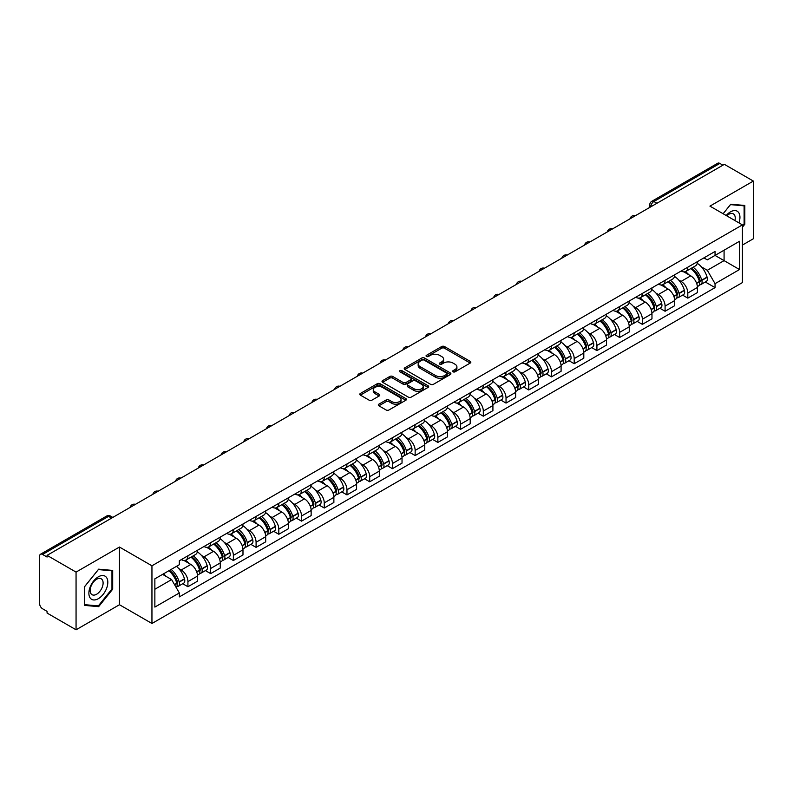 <?xml version="1.0" encoding="UTF-8"?>
<svg xmlns="http://www.w3.org/2000/svg" width="793" height="793" viewBox="0 0 793 793"><rect width="100%" height="100%" fill="white"/><g stroke="black" fill="none" stroke-linecap="round" stroke-linejoin="round"><path stroke-width="1.19" d="M453.051 371.818A1.417 0.813 0 0 0 455.053 371.818L470.249 363.045A2.022 1.17 0 0 0 470.834 362.223A2.022 1.17 0 0 0 470.249 361.4L444.516 346.541A2.022 1.17 0 0 0 441.651 346.541L426.465 355.314A1.417 0.813 0 0 0 426.049 355.888A1.417 0.813 0 0 0 426.465 356.463A1.417 0.813 0 0 0 428.468 356.463L430.43 355.333A6.473 3.737 0 0 1 439.58 355.333L441.721 356.572A6.473 3.737 0 0 1 443.624 359.209A6.473 3.737 0 0 1 441.721 361.856L439.758 362.986A1.417 0.813 0 0 0 439.342 363.561A1.417 0.813 0 0 0 439.758 364.146A1.417 0.813 0 0 0 441.76 364.146L443.723 363.006A6.473 3.737 0 0 1 452.872 363.006L455.023 364.245A6.473 3.737 0 0 1 456.917 366.891A6.473 3.737 0 0 1 455.023 369.528L453.051 370.668A1.417 0.813 0 0 0 452.644 371.243A1.417 0.813 0 0 0 453.051 371.818L453.051 370.668M378.885 404.152A2.022 1.17 0 0 0 378.301 404.975A2.022 1.17 0 0 0 378.885 405.808L386.112 409.971A2.022 1.17 0 0 0 388.966 409.971L405.838 400.237A2.022 1.17 0 0 0 406.432 399.404A2.022 1.17 0 0 0 405.838 398.582L380.105 383.723A2.022 1.17 0 0 0 377.25 383.723L360.379 393.467A2.022 1.17 0 0 0 359.784 394.29A2.022 1.17 0 0 0 360.379 395.112L369.092 400.148A2.022 1.17 0 0 0 371.957 400.148L379.173 395.985A2.022 1.17 0 0 0 379.768 395.162A2.022 1.17 0 0 0 379.173 394.329L374.851 391.831A5.412 3.122 0 0 1 373.265 389.631A5.412 3.122 0 0 1 376.606 386.746A5.412 3.122 0 0 1 382.504 387.42L399.444 397.204A5.412 3.122 0 0 1 401.03 399.404A5.412 3.122 0 0 1 397.689 402.289A5.412 3.122 0 0 1 391.792 401.615L388.966 399.989A2.022 1.17 0 0 0 386.112 399.989L378.885 404.152L378.885 405.808L386.112 401.664L386.112 399.989M151.949 565.796L119.465 547.041L76.059 572.1L47.074 555.368L724.366 164.339L753.35 181.072L709.943 206.13L742.426 224.885L151.949 565.796L151.949 623.486L742.426 282.576L742.426 224.885M430.569 384.308A2.022 1.17 0 0 0 433.434 384.308L450.305 374.564A2.022 1.17 0 0 0 450.89 373.741A2.022 1.17 0 0 0 450.305 372.908L424.572 358.059A2.022 1.17 0 0 0 421.707 358.059L404.836 367.793A2.022 1.17 0 0 0 404.242 368.616A2.022 1.17 0 0 0 404.836 369.449L430.569 384.308M400.475 372.125A1.417 0.813 0 0 1 401.912 372.323L401.912 370.638L428.071 385.745A2.022 1.17 0 0 1 428.666 386.578A2.022 1.17 0 0 1 428.071 387.4L411.2 397.134A2.022 1.17 0 0 1 408.345 397.134L382.603 382.285L389.829 378.142L389.829 376.457L382.603 380.63A2.022 1.17 0 0 0 382.018 381.453A2.022 1.17 0 0 0 382.603 382.285L382.603 380.63M389.829 378.142A2.022 1.17 0 0 1 392.684 378.142L392.684 376.457A2.022 1.17 0 0 0 389.829 376.457M392.684 376.457L403.122 382.484A2.022 1.17 0 0 0 405.986 382.484L410.774 379.718A2.022 1.17 0 0 0 411.359 378.895A2.022 1.17 0 0 0 410.774 378.073L399.91 371.798A1.417 0.813 0 0 1 399.494 371.223A1.417 0.813 0 0 1 400.366 370.47A1.417 0.813 0 0 1 401.912 370.638M76.059 572.1L76.059 629.791L47.074 613.058L47.074 611.373L42.564 608.766A4.124 2.379 -120 0 1 39.65 603.721L39.65 556.121A4.124 2.379 -120 0 1 40.502 554.238L106.48 516.144A4.124 2.379 60 0 1 108.542 516.352L42.564 554.446A4.124 2.379 -120 0 0 40.502 554.238M742.426 245.067L753.35 238.762L753.35 181.072M76.059 629.791L119.465 604.732L151.949 623.486M47.074 555.368L47.074 557.053L42.564 554.446M656.931 203.276L653.868 201.511A4.124 2.379 60 0 0 651.806 201.303L717.794 163.209A4.124 2.379 60 0 1 719.846 163.417L653.868 201.511A4.124 2.379 120 0 0 650.954 206.557L650.954 206.725M722.909 165.182L719.846 163.417M687.809 267.182A9.476 5.472 60 0 1 685.846 271.434L695.461 265.883A9.476 5.472 -120 0 0 697.424 261.631M678.679 279.998L681.108 281.396A9.476 5.472 60 0 1 687.809 293.004L697.424 287.453A9.476 5.472 -120 0 0 690.723 275.845L683.834 271.87M697.424 287.453L697.424 292.577L687.809 298.128L682.595 295.125M685.846 271.434A9.476 5.472 60 0 1 681.177 271.008M687.809 293.004L687.809 298.128M665.079 280.306A9.476 5.472 60 0 1 663.126 284.558L672.732 279.007A9.476 5.472 -120 0 0 674.694 274.755M659.875 308.239L665.089 311.252L674.694 305.701L674.694 300.567A9.476 5.472 -120 0 0 667.993 288.969L661.114 284.994M663.126 284.558A9.476 5.472 60 0 1 658.458 284.132M655.96 293.113L658.388 294.51A9.476 5.472 60 0 1 665.089 306.118L665.089 311.252M642.36 293.42A9.476 5.472 60 0 1 640.397 297.672L650.012 292.121A9.476 5.472 -120 0 0 651.975 287.869M637.146 321.353L642.36 324.367L651.975 318.816L651.975 313.691A9.476 5.472 -120 0 0 645.274 302.083L638.395 298.109M640.397 297.672A9.476 5.472 60 0 1 635.738 297.246M633.24 306.237L635.659 307.634A9.476 5.472 60 0 1 642.36 319.242L642.36 324.367M619.64 306.544A9.476 5.472 60 0 1 617.678 310.797L627.293 305.246A9.476 5.472 -120 0 0 629.255 300.993M614.426 334.477L619.64 337.481L629.255 331.94L629.255 326.805A9.476 5.472 -120 0 0 622.555 315.198L615.675 311.233M617.678 310.797A9.476 5.472 60 0 1 613.009 310.36M610.521 319.351L612.939 320.749A9.476 5.472 60 0 1 619.64 332.356L619.64 337.481M596.921 319.658A9.476 5.472 60 0 1 594.958 323.911L604.573 318.36A9.476 5.472 -120 0 0 606.536 314.107M591.707 347.592L596.921 350.605L606.536 345.054L606.536 339.919A9.476 5.472 -120 0 0 599.835 328.322L592.956 324.347M594.958 323.911A9.476 5.472 60 0 1 590.289 323.485M587.791 332.465L590.22 333.873A9.476 5.472 60 0 1 596.921 345.47L596.921 350.605M574.191 332.773A9.476 5.472 60 0 1 572.239 337.025L581.844 331.484A9.476 5.472 -120 0 0 583.807 327.222M568.987 360.716L574.201 363.719L583.807 358.168L583.807 353.044A9.476 5.472 -120 0 0 577.106 341.436L570.226 337.461M572.239 337.025A9.476 5.472 60 0 1 567.57 336.599M565.072 345.589L567.501 346.987A9.476 5.472 60 0 1 574.201 358.595L574.201 363.719M551.472 345.897A9.476 5.472 60 0 1 549.509 350.149L559.124 344.598A9.476 5.472 -120 0 0 561.087 340.346M546.258 373.83L551.472 376.844L561.087 371.293L561.087 366.158A9.476 5.472 -120 0 0 554.386 354.56L547.507 350.585M549.509 350.149A9.476 5.472 60 0 1 544.85 349.723M542.353 358.704L544.771 360.101A9.476 5.472 60 0 1 551.472 371.709L551.472 376.844M528.753 359.011A9.476 5.472 60 0 1 526.79 363.263L536.405 357.712A9.476 5.472 -120 0 0 538.368 353.46M523.539 386.944L528.753 389.958L538.368 384.407L538.368 379.282A9.476 5.472 -120 0 0 531.667 367.674L524.788 363.7M526.79 363.263A9.476 5.472 60 0 1 522.121 362.837M519.633 371.828L522.052 373.225A9.476 5.472 60 0 1 528.753 384.833L528.753 389.958M506.033 372.135A9.476 5.472 60 0 1 504.07 376.388L513.686 370.837A9.476 5.472 -120 0 0 515.648 366.584M500.819 400.069L506.033 403.082L515.648 397.531L515.648 392.396A9.476 5.472 -120 0 0 508.947 380.789L502.068 376.824M504.07 376.388A9.476 5.472 60 0 1 499.402 375.961M496.904 384.942L499.332 386.34A9.476 5.472 60 0 1 506.033 397.947L506.033 403.082M483.314 385.249A9.476 5.472 60 0 1 481.351 389.502L490.956 383.951A9.476 5.472 -120 0 0 492.919 379.698M478.1 413.183L483.314 416.196L492.919 410.645L492.919 405.52A9.476 5.472 -120 0 0 486.218 393.913L479.339 389.938M481.351 389.502A9.476 5.472 60 0 1 476.682 389.076M474.184 398.066L476.613 399.464A9.476 5.472 60 0 1 483.314 411.061L483.314 416.196M460.584 398.364A9.476 5.472 60 0 1 458.622 402.626L468.237 397.075A9.476 5.472 -120 0 0 470.199 392.822M455.37 426.307L460.584 429.31L470.199 423.759L470.199 418.635A9.476 5.472 -120 0 0 463.499 407.027L456.619 403.052M458.622 402.626A9.476 5.472 60 0 1 453.963 402.19M451.465 411.18L453.883 412.578A9.476 5.472 60 0 1 460.584 424.186L460.584 429.31M437.865 411.488A9.476 5.472 60 0 1 435.902 415.74L445.517 410.189A9.476 5.472 -120 0 0 447.48 405.937M432.651 439.421L437.865 442.435L447.48 436.884L447.48 431.749A9.476 5.472 -120 0 0 440.779 420.151L433.9 416.176M435.902 415.74A9.476 5.472 60 0 1 431.243 415.314M428.745 424.295L431.164 425.702A9.476 5.472 60 0 1 437.865 437.3L437.865 442.435M415.145 424.602A9.476 5.472 60 0 1 413.183 428.854L422.798 423.303A9.476 5.472 -120 0 0 424.761 419.051M409.931 452.545L415.145 455.549L424.761 449.998L424.761 444.873A9.476 5.472 -120 0 0 418.06 433.265L411.18 429.291M413.183 428.854A9.476 5.472 60 0 1 408.514 428.428M406.016 437.419L408.445 438.816A9.476 5.472 60 0 1 415.145 450.424L415.145 455.549M392.426 437.726A9.476 5.472 60 0 1 390.463 441.979L400.069 436.428A9.476 5.472 -120 0 0 402.031 432.175M387.212 465.66L392.426 468.673L402.031 463.122L402.031 457.987A9.476 5.472 -120 0 0 395.33 446.38L388.451 442.415M390.463 441.979A9.476 5.472 60 0 1 385.794 441.552M383.297 450.533L385.725 451.931A9.476 5.472 60 0 1 392.426 463.538L392.426 468.673M369.697 450.84A9.476 5.472 60 0 1 367.734 455.093L377.349 449.542A9.476 5.472 -120 0 0 379.312 445.289M364.483 478.774L369.697 481.787L379.312 476.236L379.312 471.111A9.476 5.472 -120 0 0 372.611 459.504L365.732 455.529M367.734 455.093A9.476 5.472 60 0 1 363.075 454.667M360.577 463.657L362.996 465.055A9.476 5.472 60 0 1 369.697 476.662L369.697 481.787M346.977 463.964A9.476 5.472 60 0 1 345.014 468.217L354.63 462.666A9.476 5.472 -120 0 0 356.592 458.413M341.763 491.898L346.977 494.901L356.592 489.36L356.592 484.226A9.476 5.472 -120 0 0 349.891 472.618L343.012 468.653M345.014 468.217A9.476 5.472 60 0 1 340.356 467.781M337.858 476.771L340.276 478.169A9.476 5.472 60 0 1 346.977 489.777L346.977 494.901M324.258 477.079A9.476 5.472 60 0 1 322.295 481.331L331.91 475.78A9.476 5.472 -120 0 0 333.873 471.528M319.044 505.012L324.258 508.026L333.873 502.475L333.873 497.34A9.476 5.472 -120 0 0 327.172 485.742L320.293 481.767M322.295 481.331A9.476 5.472 60 0 1 317.626 480.905M315.128 489.886L317.557 491.293A9.476 5.472 60 0 1 324.258 502.891L324.258 508.026M301.538 490.193A9.476 5.472 60 0 1 299.576 494.445L309.181 488.904A9.476 5.472 -120 0 0 311.143 484.642M296.324 518.136L301.538 521.14L311.143 515.589L311.143 510.464A9.476 5.472 -120 0 0 304.443 498.856L297.563 494.882M299.576 494.445A9.476 5.472 60 0 1 294.907 494.019M292.409 503.01L294.837 504.407A9.476 5.472 60 0 1 301.538 516.015L301.538 521.14M278.809 503.317A9.476 5.472 60 0 1 276.846 507.57L286.461 502.019A9.476 5.472 -120 0 0 288.424 497.766M273.595 531.251L278.809 534.264L288.424 528.713L288.424 523.578A9.476 5.472 -120 0 0 281.723 511.981L274.844 508.006M276.846 507.57A9.476 5.472 60 0 1 272.187 507.143M269.689 516.124L272.108 517.522A9.476 5.472 60 0 1 278.809 529.129L278.809 534.264M256.089 516.431A9.476 5.472 60 0 1 254.127 520.684L263.742 515.133A9.476 5.472 -120 0 0 265.705 510.88M250.875 544.365L256.089 547.378L265.705 541.827L265.705 536.702A9.476 5.472 -120 0 0 259.004 525.095L252.124 521.12M254.127 520.684A9.476 5.472 60 0 1 249.468 520.258M246.97 529.248L249.389 530.646A9.476 5.472 60 0 1 256.089 542.253L256.089 547.378M233.37 529.555A9.476 5.472 60 0 1 231.407 533.808L241.022 528.257A9.476 5.472 -120 0 0 242.985 524.004M228.156 557.489L233.37 560.502L242.985 554.951L242.985 549.817A9.476 5.472 -120 0 0 236.284 538.209L229.405 534.244M231.407 533.808A9.476 5.472 60 0 1 226.739 533.382M224.241 542.362L226.669 543.76A9.476 5.472 60 0 1 233.37 555.368L233.37 560.502M210.651 542.67A9.476 5.472 60 0 1 208.688 546.922L218.293 541.371A9.476 5.472 -120 0 0 220.256 537.119M205.437 570.603L210.651 573.617L220.256 568.066L220.256 562.941A9.476 5.472 -120 0 0 213.555 551.333L206.676 547.358M208.688 546.922A9.476 5.472 60 0 1 204.019 546.496M201.521 555.487L203.95 556.884A9.476 5.472 60 0 1 210.651 568.482L210.651 573.617M187.921 555.784A9.476 5.472 60 0 1 185.958 560.046L195.574 554.495A9.476 5.472 -120 0 0 197.536 550.243M182.707 583.727L187.921 586.731L197.536 581.18L197.536 576.055A9.476 5.472 -120 0 0 190.835 564.447L183.956 560.473M185.958 560.046A9.476 5.472 60 0 1 181.3 559.61M178.802 568.601L181.22 569.998A9.476 5.472 60 0 1 187.921 581.606L187.921 586.731M703.897 257.894L707.326 259.866L739.512 241.28L724.078 250.201L724.078 260.629L707.326 270.294L701.409 266.874M154.863 589.258L171.615 579.584L179.327 592.956L154.863 607.081L154.863 578.831L179.327 564.705L179.327 560.75L715.048 251.46L715.048 255.415L739.512 269.541L715.048 283.666L707.326 270.294M739.512 241.28L739.512 269.541M179.327 592.956L179.327 596.911L715.048 287.621L715.048 283.666M742.426 227.194L744.825 224.211L744.825 205.466L730.769 204.207L723.117 213.733M119.465 547.041L119.465 604.732M84.583 605.396L98.639 606.655L112.695 589.169L112.695 570.425L98.639 569.166L84.583 586.651L84.583 605.396M171.615 579.584L162.585 574.37M705.314 282.001L715.048 287.621M744.102 223.785L744.825 224.211M97.152 605.793L98.639 606.655M111.972 588.743L112.695 589.169M453.616 372.016L455.023 371.213A6.473 3.737 0 0 0 456.917 368.567L456.917 366.891M443.624 359.209L443.624 360.894A6.473 3.737 0 0 1 441.721 363.531L440.323 364.344M470.219 363.065L444.516 348.226A2.022 1.17 0 0 0 441.651 348.226L427.031 356.662M450.275 374.583L424.572 359.735A2.022 1.17 0 0 0 421.707 359.735L404.866 369.459M446.727 374.316A1.417 0.813 0 0 0 447.143 373.741A1.417 0.813 0 0 0 446.727 373.156L424.136 360.121A1.417 0.813 0 0 0 422.134 360.121L420.062 361.311A6.473 3.737 0 0 0 418.169 363.957A6.473 3.737 0 0 0 420.062 366.594L435.506 375.515A6.473 3.737 0 0 0 444.655 375.515L446.727 374.316L446.727 376.001A1.417 0.813 0 0 0 447.143 375.416L447.143 373.741M418.169 363.957L418.169 365.642A6.473 3.737 0 0 0 420.062 368.279L420.062 366.594M446.727 376.001L444.655 377.19A6.473 3.737 0 0 1 435.506 377.19L420.062 368.279M392.684 378.142L403.122 384.169A2.022 1.17 0 0 0 405.986 384.169L410.774 381.403A2.022 1.17 0 0 0 411.359 380.581L411.359 378.895M401.912 372.323L428.042 387.41M413.956 388.739A5.412 3.122 0 0 0 419.844 389.413A5.412 3.122 0 0 0 423.184 386.528A5.412 3.122 0 0 0 421.598 384.327L415.631 380.878A2.022 1.17 0 0 0 412.776 380.878L407.979 383.643A2.022 1.17 0 0 0 407.394 384.466A2.022 1.17 0 0 0 407.979 385.289L413.956 388.739L413.956 390.424A5.412 3.122 0 0 0 419.844 391.098A5.412 3.122 0 0 0 423.184 388.213L423.184 386.528M407.394 384.466L407.394 386.151A2.022 1.17 0 0 0 407.979 386.974L407.979 385.289M413.956 390.424L407.979 386.974M401.03 399.404L401.03 401.089A5.412 3.122 0 0 1 397.689 403.974A5.412 3.122 0 0 1 391.792 403.3L388.966 401.664A2.022 1.17 0 0 0 386.112 401.664M373.265 389.631L373.265 391.306A5.412 3.122 0 0 0 374.851 393.516L374.851 391.831M379.173 394.329L379.173 395.985L374.851 393.516M405.808 400.247L380.105 385.408A2.022 1.17 0 0 0 377.25 385.408L360.399 395.132M691.387 268.242A12.975 7.494 60 0 1 691.446 268.282A12.975 7.494 60 0 1 699.991 279.919L700.06 280.187A2.528 1.457 60 0 1 699.664 282.169A2.528 1.457 60 0 1 699.604 282.199M690.812 268.569A15.652 9.04 60 0 1 699.416 281.485L699.495 281.753A5.204 3.003 60 0 1 698.673 285.837L697.384 286.58M699.565 284.687A5.204 3.003 -120 0 0 701.002 284.489A5.204 3.003 -120 0 0 701.825 280.405L701.746 280.137A15.652 9.04 -120 0 0 693.141 267.221M697.225 263.296A15.652 9.04 60 0 1 707.069 277.074L707.138 277.342A5.204 3.003 60 0 1 706.315 281.426L701.002 284.489M685.479 271.622A15.652 9.04 60 0 1 688.74 274.705M696.353 274.725L698.355 275.885M738.927 222.863A13.392 7.732 120 0 0 738.679 212.583A13.392 7.732 120 0 0 726.19 215.518M734.923 220.553A9.169 5.293 120 0 0 734.368 214.804A9.169 5.293 120 0 0 733.347 213.852A9.169 5.293 120 0 0 726.745 215.835M723.147 213.753L730.482 204.624L744.102 205.843L744.102 224.003L742.426 226.084M743.2 205.318L744.102 205.843M106.549 577.542A13.392 7.732 120 0 0 93.614 581.011A13.392 7.732 120 0 0 90.144 597.942A13.392 7.732 120 0 0 103.08 594.482A13.392 7.732 120 0 0 106.549 577.542M102.238 579.762A9.169 5.293 120 0 0 101.207 578.811A9.169 5.293 120 0 0 92.682 583.093A9.169 5.293 120 0 0 91.007 593.729A9.169 5.293 120 0 0 92.038 594.691A9.169 5.293 120 0 0 100.572 590.408A9.169 5.293 120 0 0 102.238 579.762M98.352 605.902L84.732 604.682L84.732 586.523L98.352 569.582L111.972 570.801L111.972 588.961L98.352 605.902M111.06 570.276L111.972 570.801M668.658 281.356A12.975 7.494 60 0 1 668.727 281.396A12.975 7.494 60 0 1 677.262 293.043L677.341 293.311A2.528 1.457 60 0 1 676.944 295.293A2.528 1.457 60 0 1 676.885 295.323M668.093 281.684A15.652 9.04 60 0 1 676.697 294.599L676.776 294.867A5.204 3.003 60 0 1 675.953 298.951L674.655 299.704M676.835 297.801A5.204 3.003 -120 0 0 678.283 297.613A5.204 3.003 -120 0 0 679.105 293.529L679.026 293.261A15.652 9.04 -120 0 0 670.422 280.345M674.496 276.42A15.652 9.04 60 0 1 684.339 290.188L684.418 290.456A5.204 3.003 60 0 1 683.596 294.54L678.283 297.613M662.75 284.737A15.652 9.04 60 0 1 666.021 287.819M673.634 287.849L675.626 288.999M645.938 294.481A12.975 7.494 60 0 1 646.008 294.51A12.975 7.494 60 0 1 654.542 306.157L654.621 306.425A2.528 1.457 60 0 1 654.225 308.408A2.528 1.457 60 0 1 654.166 308.437M645.373 294.808A15.652 9.04 60 0 1 653.977 307.724L654.047 307.991A5.204 3.003 60 0 1 653.224 312.075L651.935 312.819M654.116 310.925A5.204 3.003 -120 0 0 655.563 310.727A5.204 3.003 -120 0 0 656.376 306.643L656.307 306.376A15.652 9.04 -120 0 0 647.703 293.46M651.777 289.534A15.652 9.04 60 0 1 661.62 303.303L661.699 303.58A5.204 3.003 60 0 1 660.876 307.664L655.563 310.727M640.03 297.861A15.652 9.04 60 0 1 643.301 300.944M650.914 300.963L652.907 302.113M623.219 307.595A12.975 7.494 60 0 1 623.278 307.634A12.975 7.494 60 0 1 631.823 319.282L631.892 319.549A2.528 1.457 60 0 1 631.496 321.532A2.528 1.457 60 0 1 631.446 321.561M622.654 307.922A15.652 9.04 60 0 1 631.248 320.838L631.327 321.106A5.204 3.003 60 0 1 630.504 325.189L629.216 325.943M631.397 324.04A5.204 3.003 -120 0 0 632.834 323.851A5.204 3.003 -120 0 0 633.657 319.767L633.587 319.49A15.652 9.04 -120 0 0 624.983 306.574M629.057 302.648A15.652 9.04 60 0 1 638.9 316.427L638.98 316.694A5.204 3.003 60 0 1 638.157 320.778L632.834 323.851M617.311 310.975A15.652 9.04 60 0 1 620.582 314.058M628.195 314.078L630.187 315.237M600.499 320.709A12.975 7.494 60 0 1 600.559 320.749A12.975 7.494 60 0 1 609.103 332.396L609.173 332.663A2.528 1.457 60 0 1 608.776 334.646A2.528 1.457 60 0 1 608.717 334.676M599.924 321.046A15.652 9.04 60 0 1 608.528 333.962L608.608 334.23A5.204 3.003 60 0 1 607.785 338.314L606.496 339.057M608.677 337.164A5.204 3.003 -120 0 0 610.114 336.966A5.204 3.003 -120 0 0 610.937 332.882L610.858 332.614A15.652 9.04 -120 0 0 602.254 319.698M606.338 315.773A15.652 9.04 60 0 1 616.181 329.541L616.25 329.809A5.204 3.003 60 0 1 615.427 333.893L610.114 336.966M594.591 324.089A15.652 9.04 60 0 1 597.853 327.182M605.465 327.202L607.468 328.352M577.77 333.833A12.975 7.494 60 0 1 577.839 333.873A12.975 7.494 60 0 1 586.374 345.51L586.453 345.788A2.528 1.457 60 0 1 586.057 347.76A2.528 1.457 60 0 1 585.997 347.79M577.205 334.16A15.652 9.04 60 0 1 585.809 347.076L585.888 347.344A5.204 3.003 60 0 1 585.065 351.428L583.767 352.171M585.948 350.278A5.204 3.003 -120 0 0 587.395 350.08A5.204 3.003 -120 0 0 588.218 345.996L588.138 345.728A15.652 9.04 -120 0 0 579.534 332.812M583.608 328.887A15.652 9.04 60 0 1 593.451 342.665L593.531 342.933A5.204 3.003 60 0 1 592.708 347.017L587.395 350.08M571.862 337.213A15.652 9.04 60 0 1 575.133 340.296M582.746 340.316L584.738 341.476M555.05 346.947A12.975 7.494 60 0 1 555.12 346.987A12.975 7.494 60 0 1 563.654 358.634L563.734 358.902A2.528 1.457 60 0 1 563.337 360.884A2.528 1.457 60 0 1 563.278 360.914M554.485 347.275A15.652 9.04 60 0 1 563.089 360.191L563.159 360.468A5.204 3.003 60 0 1 562.346 364.552L561.048 365.295M563.228 363.402A5.204 3.003 -120 0 0 564.675 363.204A5.204 3.003 -120 0 0 565.498 359.12L565.419 358.852A15.652 9.04 -120 0 0 556.815 345.936M560.889 342.011A15.652 9.04 60 0 1 570.732 355.779L570.811 356.047A5.204 3.003 60 0 1 569.989 360.131L564.675 363.204M549.143 350.328A15.652 9.04 60 0 1 552.414 353.42M560.027 353.44L562.019 354.59M532.331 360.072A12.975 7.494 60 0 1 532.39 360.101A12.975 7.494 60 0 1 540.935 371.748L541.014 372.016A2.528 1.457 60 0 1 540.608 373.999A2.528 1.457 60 0 1 540.558 374.028M531.766 360.399A15.652 9.04 60 0 1 540.36 373.315L540.439 373.582A5.204 3.003 60 0 1 539.617 377.666L538.328 378.41M540.509 376.516A5.204 3.003 -120 0 0 541.946 376.318A5.204 3.003 -120 0 0 542.769 372.234L542.699 371.967A15.652 9.04 -120 0 0 534.095 359.051M538.169 355.125A15.652 9.04 60 0 1 548.013 368.894L548.092 369.171A5.204 3.003 60 0 1 547.269 373.255L541.946 376.318M526.423 363.452A15.652 9.04 60 0 1 529.694 366.535M537.307 366.554L539.299 367.704M509.612 373.186A12.975 7.494 60 0 1 509.671 373.225A12.975 7.494 60 0 1 518.216 384.873L518.285 385.14A2.528 1.457 60 0 1 517.888 387.123A2.528 1.457 60 0 1 517.829 387.153M509.037 373.513A15.652 9.04 60 0 1 517.641 386.429L517.72 386.697A5.204 3.003 60 0 1 516.897 390.78L515.609 391.534M517.789 389.631A5.204 3.003 -120 0 0 519.227 389.442A5.204 3.003 -120 0 0 520.049 385.358L519.97 385.091A15.652 9.04 -120 0 0 511.366 372.165M515.45 368.249A15.652 9.04 60 0 1 525.293 382.018L525.362 382.285A5.204 3.003 60 0 1 524.54 386.369L519.227 389.442M503.704 376.566A15.652 9.04 60 0 1 506.965 379.649M514.578 379.678L516.58 380.828M486.882 386.31A12.975 7.494 60 0 1 486.952 386.34A12.975 7.494 60 0 1 495.486 397.987L495.566 398.255A2.528 1.457 60 0 1 495.169 400.237A2.528 1.457 60 0 1 495.11 400.267M486.317 386.637A15.652 9.04 60 0 1 494.921 399.553L495.001 399.821A5.204 3.003 60 0 1 494.178 403.905L492.879 404.648M495.07 402.755A5.204 3.003 -120 0 0 496.507 402.557A5.204 3.003 -120 0 0 497.33 398.473L497.251 398.205A15.652 9.04 -120 0 0 488.647 385.289M492.721 381.364A15.652 9.04 60 0 1 502.564 395.132L502.643 395.4A5.204 3.003 60 0 1 501.82 399.484L496.507 402.557M480.974 389.68A15.652 9.04 60 0 1 484.245 392.773M491.858 392.793L493.851 393.943M464.163 399.424A12.975 7.494 60 0 1 464.232 399.464A12.975 7.494 60 0 1 472.767 411.111L472.846 411.379A2.528 1.457 60 0 1 472.45 413.361A2.528 1.457 60 0 1 472.39 413.391M463.598 399.751A15.652 9.04 60 0 1 472.202 412.667L472.271 412.935A5.204 3.003 60 0 1 471.458 417.019L470.16 417.772M472.341 415.869A5.204 3.003 -120 0 0 473.788 415.671A5.204 3.003 -120 0 0 474.611 411.587L474.531 411.319A15.652 9.04 -120 0 0 465.927 398.403M470.001 394.478A15.652 9.04 60 0 1 479.844 408.256L479.924 408.524A5.204 3.003 60 0 1 479.101 412.608L473.788 415.671M458.255 402.804A15.652 9.04 60 0 1 461.526 405.887M469.139 405.907L471.131 407.067M441.443 412.538A12.975 7.494 60 0 1 441.503 412.578A12.975 7.494 60 0 1 450.047 424.225L450.127 424.493A2.528 1.457 60 0 1 449.72 426.475A2.528 1.457 60 0 1 449.671 426.505M440.878 412.866A15.652 9.04 60 0 1 449.472 425.791L449.552 426.059A5.204 3.003 60 0 1 448.729 430.143L447.44 430.886M449.621 428.993A5.204 3.003 -120 0 0 451.058 428.795A5.204 3.003 -120 0 0 451.881 424.711L451.812 424.443A15.652 9.04 -120 0 0 443.208 411.527M447.282 407.602A15.652 9.04 60 0 1 457.125 421.37L457.204 421.638A5.204 3.003 60 0 1 456.381 425.722L451.058 428.795M435.535 415.919A15.652 9.04 60 0 1 438.807 419.011M446.419 419.031L448.412 420.181M418.724 425.663A12.975 7.494 60 0 1 418.783 425.702A12.975 7.494 60 0 1 427.328 437.339L427.397 437.607A2.528 1.457 60 0 1 427.001 439.59A2.528 1.457 60 0 1 426.941 439.619M418.149 425.99A15.652 9.04 60 0 1 426.753 438.906L426.832 439.173A5.204 3.003 60 0 1 426.01 443.257L424.721 444.001M426.902 442.107A5.204 3.003 -120 0 0 428.339 441.909A5.204 3.003 -120 0 0 429.162 437.825L429.082 437.558A15.652 9.04 -120 0 0 420.478 424.642M424.562 420.716A15.652 9.04 60 0 1 434.405 434.495L434.475 434.762A5.204 3.003 60 0 1 433.652 438.846L428.339 441.909M412.816 429.043A15.652 9.04 60 0 1 416.077 432.126M423.69 432.145L425.692 433.295M395.994 438.777A12.975 7.494 60 0 1 396.064 438.816A12.975 7.494 60 0 1 404.599 450.464L404.678 450.731A2.528 1.457 60 0 1 404.281 452.714A2.528 1.457 60 0 1 404.222 452.744M395.429 439.104A15.652 9.04 60 0 1 404.034 452.02L404.113 452.288A5.204 3.003 60 0 1 403.29 456.371L401.992 457.125M404.182 455.222A5.204 3.003 -120 0 0 405.619 455.033A5.204 3.003 -120 0 0 406.442 450.949L406.363 450.682A15.652 9.04 -120 0 0 397.759 437.766M401.843 433.84A15.652 9.04 60 0 1 411.676 447.609L411.755 447.876A5.204 3.003 60 0 1 410.933 451.96L405.619 455.033M390.087 442.157A15.652 9.04 60 0 1 393.358 445.24M400.971 445.269L402.963 446.419M373.275 451.901A12.975 7.494 60 0 1 373.344 451.931A12.975 7.494 60 0 1 381.879 463.578L381.958 463.846A2.528 1.457 60 0 1 381.562 465.828A2.528 1.457 60 0 1 381.502 465.858M372.71 452.228A15.652 9.04 60 0 1 381.314 465.144L381.383 465.412A5.204 3.003 60 0 1 380.571 469.496L379.272 470.239M381.453 468.346A5.204 3.003 -120 0 0 382.9 468.148A5.204 3.003 -120 0 0 383.723 464.064L383.643 463.796A15.652 9.04 -120 0 0 375.039 450.88M379.113 446.955A15.652 9.04 60 0 1 388.957 460.723L389.036 461.001A5.204 3.003 60 0 1 388.213 465.075L382.9 468.148M367.367 455.281A15.652 9.04 60 0 1 370.638 458.364M378.251 458.384L380.243 459.534M350.556 465.015A12.975 7.494 60 0 1 350.615 465.055A12.975 7.494 60 0 1 359.16 476.702L359.239 476.97A2.528 1.457 60 0 1 358.832 478.952A2.528 1.457 60 0 1 358.783 478.982M349.991 465.342A15.652 9.04 60 0 1 358.585 478.258L358.664 478.526A5.204 3.003 60 0 1 357.841 482.61L356.553 483.363M358.733 481.46A5.204 3.003 -120 0 0 360.171 481.272A5.204 3.003 -120 0 0 360.993 477.188L360.924 476.91A15.652 9.04 -120 0 0 352.32 463.994M356.394 460.069A15.652 9.04 60 0 1 366.237 473.847L366.316 474.115A5.204 3.003 60 0 1 365.494 478.199L360.171 481.272M344.648 468.395A15.652 9.04 60 0 1 347.919 471.478M355.532 471.498L357.524 472.658M327.836 478.129A12.975 7.494 60 0 1 327.896 478.169A12.975 7.494 60 0 1 336.44 489.816L336.51 490.084A2.528 1.457 60 0 1 336.113 492.066A2.528 1.457 60 0 1 336.054 492.096M327.261 478.466A15.652 9.04 60 0 1 335.865 491.382L335.945 491.65A5.204 3.003 60 0 1 335.122 495.734L333.833 496.477M336.014 494.584A5.204 3.003 -120 0 0 337.451 494.386A5.204 3.003 -120 0 0 338.274 490.302L338.195 490.034A15.652 9.04 -120 0 0 329.591 477.118M333.675 473.193A15.652 9.04 60 0 1 343.518 486.961L343.587 487.229A5.204 3.003 60 0 1 342.764 491.313L337.451 494.386M321.928 481.51A15.652 9.04 60 0 1 325.189 484.602M332.802 484.622L334.805 485.772M305.107 491.254A12.975 7.494 60 0 1 305.176 491.293A12.975 7.494 60 0 1 313.711 502.931L313.79 503.208A2.528 1.457 60 0 1 313.394 505.181A2.528 1.457 60 0 1 313.334 505.21M304.542 491.581A15.652 9.04 60 0 1 313.146 504.497L313.225 504.764A5.204 3.003 60 0 1 312.402 508.848L311.104 509.592M313.294 507.698A5.204 3.003 -120 0 0 314.732 507.5A5.204 3.003 -120 0 0 315.555 503.416L315.475 503.149A15.652 9.04 -120 0 0 306.871 490.233M310.955 486.307A15.652 9.04 60 0 1 320.788 500.086L320.868 500.353A5.204 3.003 60 0 1 320.045 504.437L314.732 507.5M299.199 494.634A15.652 9.04 60 0 1 302.47 497.717M310.083 497.736L312.075 498.896M282.387 504.368A12.975 7.494 60 0 1 282.457 504.407A12.975 7.494 60 0 1 290.991 516.055L291.071 516.322A2.528 1.457 60 0 1 290.674 518.305A2.528 1.457 60 0 1 290.615 518.335M281.822 504.695A15.652 9.04 60 0 1 290.426 517.611L290.496 517.888A5.204 3.003 60 0 1 289.683 521.972L288.384 522.716M290.565 520.813A5.204 3.003 -120 0 0 292.012 520.624A5.204 3.003 -120 0 0 292.835 516.54L292.756 516.273A15.652 9.04 -120 0 0 284.152 503.357M288.226 499.431A15.652 9.04 60 0 1 298.069 513.2L298.148 513.467A5.204 3.003 60 0 1 297.325 517.551L292.012 520.624M276.479 507.748A15.652 9.04 60 0 1 279.751 510.841M287.363 510.861L289.356 512.01M259.668 517.492A12.975 7.494 60 0 1 259.727 517.522A12.975 7.494 60 0 1 268.272 529.169L268.351 529.437A2.528 1.457 60 0 1 267.945 531.419A2.528 1.457 60 0 1 267.895 531.449M259.103 517.819A15.652 9.04 60 0 1 267.697 530.735L267.776 531.003A5.204 3.003 60 0 1 266.954 535.087L265.665 535.83M267.846 533.937A5.204 3.003 -120 0 0 269.283 533.739A5.204 3.003 -120 0 0 270.106 529.655L270.036 529.387A15.652 9.04 -120 0 0 261.432 516.471M265.506 512.546A15.652 9.04 60 0 1 275.349 526.314L275.429 526.592A5.204 3.003 60 0 1 274.606 530.676L269.283 533.739M253.76 520.872A15.652 9.04 60 0 1 257.031 523.955M264.644 523.975L266.636 525.125M236.948 530.606A12.975 7.494 60 0 1 237.008 530.646A12.975 7.494 60 0 1 245.552 542.293L245.622 542.561A2.528 1.457 60 0 1 245.225 544.543A2.528 1.457 60 0 1 245.166 544.573M236.373 530.933A15.652 9.04 60 0 1 244.978 543.849L245.057 544.117A5.204 3.003 60 0 1 244.234 548.201L242.945 548.954M245.126 547.051A5.204 3.003 -120 0 0 246.564 546.863A5.204 3.003 -120 0 0 247.386 542.779L247.307 542.511A15.652 9.04 -120 0 0 238.703 529.585M242.787 525.66A15.652 9.04 60 0 1 252.63 539.438L252.699 539.706A5.204 3.003 60 0 1 251.887 543.79L246.564 546.863M231.041 533.986A15.652 9.04 60 0 1 234.312 537.069M241.915 537.099L243.917 538.249M214.219 543.73A12.975 7.494 60 0 1 214.288 543.76A12.975 7.494 60 0 1 222.823 555.407L222.902 555.675A2.528 1.457 60 0 1 222.506 557.657A2.528 1.457 60 0 1 222.446 557.687M213.654 544.057A15.652 9.04 60 0 1 222.258 556.973L222.337 557.241A5.204 3.003 60 0 1 221.515 561.325L220.216 562.068M222.407 560.175A5.204 3.003 -120 0 0 223.844 559.977A5.204 3.003 -120 0 0 224.667 555.893L224.588 555.625A15.652 9.04 -120 0 0 215.983 542.709M220.067 538.784A15.652 9.04 60 0 1 229.901 552.552L229.98 552.82A5.204 3.003 60 0 1 229.157 556.904L223.844 559.977M208.311 547.101A15.652 9.04 60 0 1 211.582 550.193M219.195 550.213L221.188 551.363M191.5 556.845A12.975 7.494 60 0 1 191.569 556.884A12.975 7.494 60 0 1 200.104 568.522L200.183 568.799A2.528 1.457 60 0 1 199.786 570.782A2.528 1.457 60 0 1 199.727 570.811M190.935 557.172A15.652 9.04 60 0 1 199.539 570.088L199.608 570.355A5.204 3.003 60 0 1 198.795 574.439L197.497 575.193M199.677 573.289A5.204 3.003 -120 0 0 201.125 573.091A5.204 3.003 -120 0 0 201.947 569.007L201.868 568.74A15.652 9.04 -120 0 0 193.264 555.824M197.338 551.898A15.652 9.04 60 0 1 207.181 565.677L207.26 565.944A5.204 3.003 60 0 1 206.438 570.028L201.125 573.091M185.592 560.225A15.652 9.04 60 0 1 188.863 563.308M196.476 563.327L198.468 564.487M169.474 570.395A12.975 7.494 60 0 1 177.384 581.646L177.463 581.913A2.528 1.457 60 0 1 177.057 583.896A2.528 1.457 60 0 1 177.008 583.926M168.82 570.772A15.652 9.04 60 0 1 176.819 583.202L176.889 583.479A5.204 3.003 60 0 1 176.175 587.494M176.958 586.414A5.204 3.003 -120 0 0 178.395 586.215A5.204 3.003 -120 0 0 179.218 582.131L179.149 581.864A15.652 9.04 -120 0 0 171.149 569.424M176.462 566.361A15.652 9.04 60 0 1 184.462 578.791L184.541 579.059A5.204 3.003 60 0 1 183.718 583.142L178.395 586.215M163.507 573.845A15.652 9.04 60 0 1 166.143 576.432M173.756 576.452L175.749 577.601M651.103 206.636L650.954 206.557A4.124 2.379 0 0 1 649.745 204.872L649.745 207.419M210.651 568.482L220.256 562.941M233.37 555.368L242.985 549.817M256.089 542.253L265.705 536.702M278.809 529.129L288.424 523.578M301.538 516.015L311.143 510.464M324.258 502.891L333.873 497.34M346.977 489.777L356.592 484.226M369.697 476.662L379.312 471.111M392.426 463.538L402.031 457.987M415.145 450.424L424.761 444.873M437.865 437.3L447.48 431.749M460.584 424.186L470.199 418.635M483.314 411.061L492.919 405.52M506.033 397.947L515.648 392.396M528.753 384.833L538.368 379.282M551.472 371.709L561.087 366.158M574.201 358.595L583.807 353.044M596.921 345.47L606.536 339.919M619.64 332.356L629.255 326.805M642.36 319.242L651.975 313.691M665.089 306.118L674.694 300.567M187.921 581.606L197.536 576.055M181.22 569.998L190.835 564.447M203.95 556.884L213.555 551.333M226.669 543.76L236.284 538.209M249.389 530.646L259.004 525.095M272.108 517.522L281.723 511.981M294.837 504.407L304.443 498.856M317.557 491.293L327.172 485.742M340.276 478.169L349.891 472.618M362.996 465.055L372.611 459.504M385.725 451.931L395.33 446.38M408.445 438.816L418.06 433.265M431.164 425.702L440.779 420.151M453.883 412.578L463.499 407.027M476.613 399.464L486.218 393.913M499.332 386.34L508.947 380.789M522.052 373.225L531.667 367.674M544.771 360.101L554.386 354.56M567.501 346.987L577.106 341.436M590.22 333.873L599.835 328.322M612.939 320.749L622.555 315.198M635.659 307.634L645.274 302.083M658.388 294.51L667.993 288.969M681.108 281.396L690.723 275.845M634.965 215.954A4.124 2.379 120 0 0 633.151 217.004M612.246 229.068A4.124 2.379 120 0 0 610.432 230.119M589.526 242.192A4.124 2.379 120 0 0 587.702 243.243M566.807 255.306A4.124 2.379 120 0 0 564.983 256.357M544.077 268.421A4.124 2.379 120 0 0 542.263 269.471M521.358 281.545A4.124 2.379 120 0 0 519.544 282.595M498.638 294.659A4.124 2.379 120 0 0 496.814 295.71M475.919 307.783A4.124 2.379 120 0 0 474.095 308.834M453.2 320.897A4.124 2.379 120 0 0 451.376 321.948M430.47 334.022A4.124 2.379 120 0 0 428.656 335.062M407.751 347.136A4.124 2.379 120 0 0 405.937 348.186M385.031 360.25A4.124 2.379 120 0 0 383.207 361.301M362.312 373.374A4.124 2.379 120 0 0 360.488 374.425M339.582 386.488A4.124 2.379 120 0 0 337.768 387.539M316.863 399.613A4.124 2.379 120 0 0 315.049 400.663M294.144 412.727A4.124 2.379 120 0 0 292.32 413.777M271.424 425.841A4.124 2.379 120 0 0 269.6 426.892M248.695 438.965A4.124 2.379 120 0 0 246.881 440.016M225.975 452.079A4.124 2.379 120 0 0 224.161 453.13M203.256 465.204A4.124 2.379 120 0 0 201.432 466.254M180.536 478.318A4.124 2.379 120 0 0 178.712 479.368M157.807 491.432A4.124 2.379 120 0 0 155.993 492.483M135.088 504.556A4.124 2.379 120 0 0 133.274 505.607M111.605 518.116L108.542 516.352A4.124 2.379 120 0 1 110.604 516.144A4.124 4.124 0 0 0 106.48 516.144M455.023 371.213L455.023 369.528M439.758 364.146L439.758 362.986M441.721 363.531L441.721 361.856M426.465 356.463L426.465 355.314M441.651 348.226L441.651 346.541M444.516 348.226L444.516 346.541M470.249 363.045L470.249 361.4M404.836 369.449L404.836 367.793M421.707 359.735L421.707 358.059M424.572 359.735L424.572 358.059M450.305 374.564L450.305 372.908M435.506 377.19L435.506 375.515M444.655 377.19L444.655 375.515M403.122 384.169L403.122 382.484M405.986 384.169L405.986 382.484M410.774 381.403L410.774 379.718M428.071 387.4L428.071 385.745M388.966 401.664L388.966 399.989M391.792 403.3L391.792 401.615M360.379 395.112L360.379 393.467M377.25 385.408L377.25 383.723M380.105 385.408L380.105 383.723M405.838 400.237L405.838 398.582M696.65 283.398L699.495 281.753M701.825 280.405L707.138 277.342M701.746 280.137L707.069 277.074M696.551 283.141L700.189 281.019M673.921 296.513L676.776 294.867M679.105 293.529L684.418 290.456M679.026 293.261L684.339 290.188M673.832 296.255L677.46 294.134M651.202 309.637L654.047 307.991M656.376 306.643L661.699 303.58M656.307 306.376L661.62 303.303M653.967 307.704L654.74 307.258M651.103 309.379L653.977 307.724M628.482 322.751L631.327 321.106M633.657 319.767L638.98 316.694M633.587 319.49L638.9 316.427M628.383 322.493L632.021 320.372M605.763 335.875L608.608 334.23M610.937 332.882L616.25 329.809M610.858 332.614L616.181 329.541M605.664 335.617L609.302 333.486M583.033 348.989L585.888 347.344M588.218 345.996L593.531 342.933M588.138 345.728L593.451 342.665M585.799 347.056L586.582 346.61M582.944 348.732L585.809 347.076M560.314 362.104L563.159 360.468M565.498 359.12L570.811 356.047M565.419 358.852L570.732 355.779M560.215 361.846L563.853 359.725M537.595 375.228L540.439 373.582M542.769 372.234L548.092 369.171M542.699 371.967L548.013 368.894M537.495 374.97L541.133 372.849M514.875 388.342L517.72 386.697M520.049 385.358L525.362 382.285M519.97 385.091L525.293 382.018M517.641 386.409L518.414 385.963M514.776 388.084L517.641 386.429M492.146 401.466L495.001 399.821M497.33 398.473L502.643 395.4M497.251 398.205L502.564 395.132M494.911 399.533L495.694 399.087M492.056 401.208L494.921 399.553M469.426 414.58L472.271 412.935M474.611 411.587L479.924 408.524M474.531 411.319L479.844 408.256M469.327 414.323L472.965 412.201M446.707 427.695L449.552 426.059M451.881 424.711L457.204 421.638M451.812 424.443L457.125 421.37M446.608 427.437L450.246 425.316M423.987 440.819L426.832 439.173M429.162 437.825L434.475 434.762M429.082 437.558L434.405 434.495M426.753 438.886L427.526 438.44M423.888 440.561L426.753 438.906M401.258 453.933L404.113 452.288M406.442 450.949L411.755 447.876M406.363 450.682L411.676 447.609M401.169 453.675L404.807 451.554M378.539 467.057L381.383 465.412M383.723 464.064L389.036 461.001M383.643 463.796L388.957 460.723M381.304 465.124L382.077 464.678M378.449 466.799L381.314 465.144M355.819 480.171L358.664 478.526M360.993 477.188L366.316 474.115M360.924 476.91L366.237 473.847M358.585 478.238L359.358 477.792M355.72 479.914L358.585 478.258M333.1 493.296L335.945 491.65M338.274 490.302L343.587 487.229M338.195 490.034L343.518 486.961M333.001 493.038L336.638 490.907M310.37 506.41L313.225 504.764M315.555 503.416L320.868 500.353M315.475 503.149L320.788 500.086M310.281 506.152L313.919 504.031M287.651 519.524L290.496 517.888M292.835 516.54L298.148 513.467M292.756 516.273L298.069 513.2M290.416 517.591L291.19 517.145M287.562 519.266L290.426 517.611M264.931 532.648L267.776 531.003M270.106 529.655L275.429 526.592M270.036 529.387L275.349 526.314M264.832 532.39L268.47 530.269M242.212 545.762L245.057 544.117M247.386 542.779L252.699 539.706M247.307 542.511L252.63 539.438M242.113 545.505L245.751 543.383M219.483 558.887L222.337 557.241M224.667 555.893L229.98 552.82M224.588 555.625L229.901 552.552M222.248 556.954L223.031 556.508M219.393 558.629L222.258 556.973M196.763 572.001L199.608 570.355M201.947 569.007L207.26 565.944M201.868 568.74L207.181 565.677M196.674 571.743L200.302 569.622M174.619 584.788L176.889 583.479M179.218 582.131L184.541 579.059M179.149 581.864L184.462 578.791M176.809 583.192L177.582 582.736M174.48 584.55L176.819 583.202M635.322 215.746A4.124 4.124 0 0 0 630.038 218.799M612.592 228.87A4.124 4.124 0 0 0 607.309 231.923M589.873 241.984A4.124 4.124 0 0 0 584.59 245.037M567.154 255.108A4.124 4.124 0 0 0 561.87 258.161M544.434 268.222A4.124 4.124 0 0 0 539.151 271.275M521.715 281.337A4.124 4.124 0 0 0 516.421 284.39M498.985 294.461A4.124 4.124 0 0 0 493.702 297.514M476.266 307.575A4.124 4.124 0 0 0 470.983 310.628M453.546 320.699A4.124 4.124 0 0 0 448.263 323.752M430.827 333.813A4.124 4.124 0 0 0 425.534 336.866M408.098 346.938A4.124 4.124 0 0 0 402.814 349.981M385.378 360.052A4.124 4.124 0 0 0 380.095 363.105M362.659 373.166A4.124 4.124 0 0 0 357.375 376.219M339.939 386.29A4.124 4.124 0 0 0 334.646 389.343M317.21 399.404A4.124 4.124 0 0 0 311.927 402.457M294.49 412.529A4.124 4.124 0 0 0 289.207 415.572M271.771 425.643A4.124 4.124 0 0 0 266.488 428.696M249.052 438.757A4.124 4.124 0 0 0 243.758 441.81M226.322 451.881A4.124 4.124 0 0 0 221.039 454.934M203.603 464.995A4.124 4.124 0 0 0 198.319 468.048M180.883 478.12A4.124 4.124 0 0 0 175.6 481.173M158.164 491.234A4.124 4.124 0 0 0 152.871 494.287M135.434 504.358A4.124 4.124 0 0 0 130.151 507.401M112.814 517.423L110.604 516.144M651.806 201.303A4.124 4.124 0 0 0 649.745 204.872"/></g></svg>
